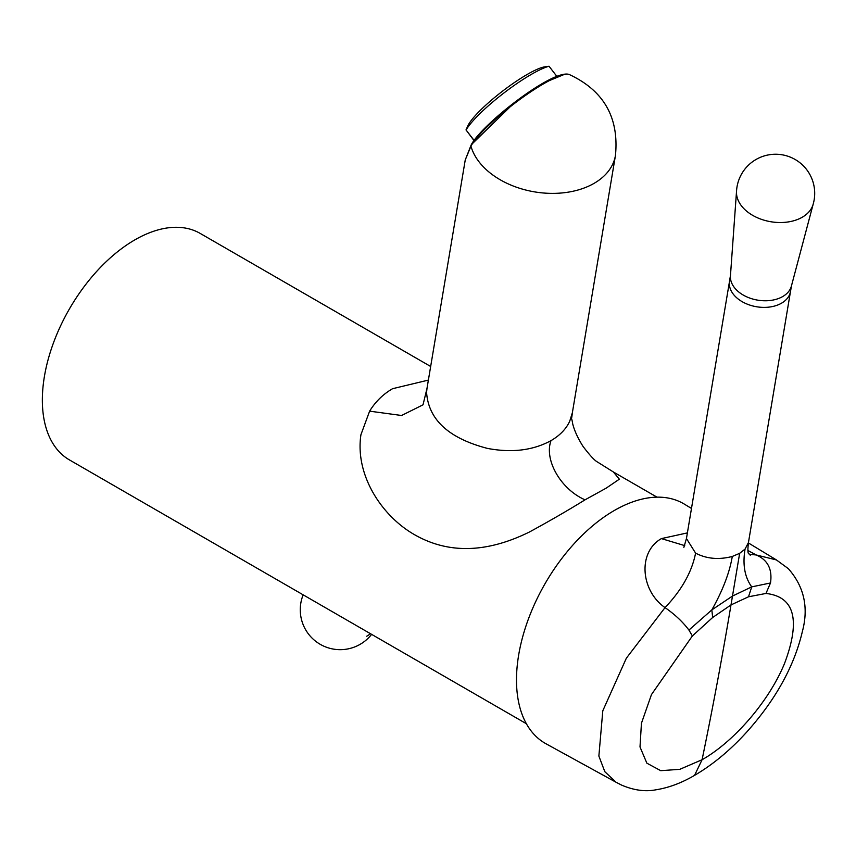 <?xml version="1.0" encoding="UTF-8"?>
<svg xmlns="http://www.w3.org/2000/svg" width="856" height="856" viewBox="0 0 856 856"><rect width="100%" height="100%" fill="white"/><g stroke="black" fill="none" stroke-linecap="round" stroke-linejoin="round"><path stroke-width="1.28" d="M736.513 191.498L730.436 275.9A30.966 20.705 9.5 0 0 748.572 297.62A30.966 20.705 9.5 0 0 782.684 296.561A30.966 20.705 9.5 0 0 791.393 286.107L813.136 204.327M474.085 140.363L466.006 129.919L467.804 125.918A51.114 9.384 -37.6 0 1 502.247 91.389A51.114 9.384 -37.6 0 1 544.448 66.907L549.038 66.244A57.063 10.475 -37.6 0 0 503.852 93.037A57.063 10.475 -37.6 0 0 466.092 129.984L473.957 140.534M736.535 191.252A38.948 26.044 9.5 0 0 736.502 191.819A38.948 26.044 9.5 0 0 759.743 218.719A38.948 26.044 9.5 0 0 802.254 217.231A38.948 26.044 9.5 0 0 813.04 204.648A38.948 26.044 9.5 0 0 813.2 204.092M791.629 285.069L790.495 291.479A30.902 20.672 -170.5 0 1 781.539 303.185A30.902 20.672 -170.5 0 1 746.603 303.88A30.902 20.672 -170.5 0 1 729.526 281.271L686.448 538.51L695.596 553.137C691.894 571.936 681.708 590.094 665.037 607.61C640.737 590.811 637.42 552.206 661.399 538.606L687.389 532.892M747.877 550.494L756.212 554.966L776.413 559.931L788.312 568.641C804.094 586.531 808.792 607.471 802.382 631.471C794.293 666.022 775.814 699.47 746.956 731.805C730.5 749.995 713.037 764.515 694.558 775.365L702.081 759.721L679.792 769.33L660.736 770.678L646.858 763.167L639.999 746.946L641.444 723.256L651.47 694.569L692.386 635.944L688.92 630.07L711.839 609.9C722.732 590.501 729.558 572.685 732.287 556.453C718.815 559.963 706.585 558.85 695.596 553.137M732.287 556.453L739.648 553.329L745.062 549.081L748.454 542.522C746.667 558.369 749.835 551.96 750.241 555.298M691.488 508.453L684.361 504.13A138.362 79.886 120 0 0 614.33 510.486A138.362 79.886 120 0 0 523.712 633.194A138.362 79.886 120 0 0 546.01 743.778L616.02 782.223L604.828 771.695L598.868 756.051L602.795 710.801L626.335 658.232L665.037 607.61C674.849 614.426 682.81 621.905 688.92 630.07M430.654 366.475L200.197 233.421A130.754 75.489 120 0 0 134.82 239.894A130.754 75.489 120 0 0 49.391 355.122A130.754 75.489 120 0 0 69.432 459.907L526.365 723.705M423.057 404.685L426.994 388.389L426.577 392.305C428.396 419.601 448.694 438.304 487.492 448.416C511.867 453.017 533.031 450.427 550.997 440.637C559.824 435.49 566.062 429.049 569.7 421.302L572.364 412.742C571.22 423.089 571.198 414.368 572.696 423.848C574.408 430.675 577.853 438.197 583.032 446.404C589.902 455.445 594.749 460.667 597.584 462.08L613.367 471.966L619.348 479.189L606.187 488.145L585.044 499.829C568.384 510.144 549.852 520.865 529.447 531.993C486.315 553.244 447.806 554.025 413.93 534.347C381.862 515.815 354.823 475.23 360.932 434.698L369.61 411.158C375.452 401.678 383.103 394.199 392.562 388.71L428.375 380.096M563.976 74.558L543.967 82.818L514.884 102.196L471.838 144.193L470.95 146.141L465.247 159.954L426.994 388.389M569.09 74.429A63.248 11.62 142.4 0 0 519.849 99.457A63.248 11.62 142.4 0 0 470.95 146.141L470.95 146.141A73.702 49.295 -170.5 0 0 521.079 188.727A73.702 49.295 -170.5 0 0 594.085 183.345A73.702 49.295 -170.5 0 0 612.789 164.02A73.702 49.295 -170.5 0 0 615.453 155.439C619.177 117.497 603.726 90.49 569.09 74.429C552.602 69.015 481.789 124.195 471.175 144.931L465.247 159.954M572.364 412.742L615.453 155.439M422.939 404.856L401.592 415.492L369.61 411.158M765.97 593.454L748.519 596.782L731.003 604.925A6018.793 3474.964 60 0 1 702.081 759.721C732.982 742.323 768.463 702.519 784.524 663.507C800.82 620.044 794.635 596.696 765.97 593.454L770.496 582.968C772.497 569.24 767.736 559.91 756.212 554.966L749.375 554.335M661.399 538.606L684.725 545.625M770.496 582.968L751.718 586.874C744.688 577.126 742.473 564.521 745.062 549.081M692.386 635.944L712.663 617.486L711.839 609.9L732.49 596.054L739.648 553.329M748.519 596.782L751.718 586.874L732.49 596.054L731.003 604.925L712.663 617.486M556.849 76.387L549.038 66.244M366.7 636.233A39.911 29.532 21.1 0 0 370.413 633.665M550.997 440.637C543.945 459.95 560.808 489.279 585.044 499.829M730.553 274.84L729.526 281.271M303.163 594.845A39.911 39.911 0 0 0 371.611 634.36M813.04 204.648A39.119 39.119 0 0 0 756.03 159.484A39.119 39.119 0 0 0 736.502 191.819M613.367 471.966L657.001 497.165M776.413 559.931L748.379 542.939M683.858 547.38L686.448 538.51M616.02 782.223L621.638 785.123C633.815 790.302 645.178 791.864 655.739 789.831C668.611 787.82 681.547 782.994 694.558 775.365M790.495 291.479L748.454 542.522"/></g></svg>
